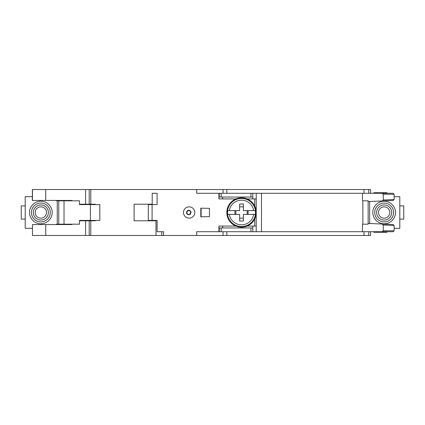 <?xml version="1.0" encoding="UTF-8"?>
<svg xmlns="http://www.w3.org/2000/svg" width="425" height="425" viewBox="0 0 425 425"><rect width="100%" height="100%" fill="white"/><g stroke="black" fill="none" stroke-linecap="round" stroke-linejoin="round"><path stroke-width="0.64" d="M226.822 212.5A14.7 14.7 0 0 1 241.517 197.8A14.7 14.7 0 0 1 256.217 212.5A14.7 14.7 0 0 1 241.517 227.2A14.7 14.7 0 0 1 226.822 212.5M255.345 214.386L253.683 214.386L255.345 214.386A13.956 13.956 0 0 0 255.345 210.614L248.088 210.614L248.088 214.386L243.403 214.386L243.403 221.011L239.631 221.011L239.631 214.386L227.688 214.386L234.945 214.386L234.945 210.614L239.631 210.614L239.631 203.989L243.403 203.989L243.403 210.614L255.345 210.614M227.688 210.614L229.351 210.614L227.688 210.614A13.956 13.956 0 0 0 227.688 214.386M239.631 210.614L229.351 210.614A12.309 12.309 0 0 1 253.683 210.614M243.403 214.386L253.683 214.386A12.309 12.309 0 0 1 229.351 214.386M243.403 206.847L239.631 206.847M239.631 218.153L243.403 218.153M235.864 214.386L235.864 210.614M247.169 210.614L247.169 214.386M46.176 217.828A7.538 7.538 0 0 1 35.514 217.828A7.538 7.538 0 0 1 35.514 207.172A7.538 7.538 0 0 1 46.176 207.172A7.538 7.538 0 0 1 46.176 217.828M44.843 216.495A5.652 5.652 0 0 1 36.847 216.495A5.652 5.652 0 0 1 36.847 208.505A5.652 5.652 0 0 1 44.843 208.505A5.652 5.652 0 0 1 44.843 216.495M378.824 217.828A7.538 7.538 0 0 1 378.824 207.172A7.538 7.538 0 0 1 389.486 207.172A7.538 7.538 0 0 1 389.486 217.828A7.538 7.538 0 0 1 378.824 217.828M380.157 216.495A5.652 5.652 0 0 1 380.157 208.505A5.652 5.652 0 0 1 388.152 208.505A5.652 5.652 0 0 1 388.152 216.495A5.652 5.652 0 0 1 380.157 216.495M155.975 235.487L155.975 220.793L134.114 220.793L134.114 204.207L152.203 204.207L152.203 193.279L157.101 193.279L157.101 204.584L148.314 204.584L148.314 220.416L157.101 220.416L157.101 231.721L163.556 231.721L163.556 235.487L32.47 235.487L32.47 224.559L32.47 235.487M221.17 231.721L221.17 227.949L219.284 227.949L219.284 231.721L261.492 231.721L261.492 193.279L363.991 193.279L363.991 189.513L32.369 189.513L32.369 200.441L71.937 200.441L71.937 200.818M222.673 197.051L222.673 198.932L218.907 198.932L218.907 193.279L261.492 193.279M382.213 200.961L393.093 200.488L394.14 199.532L394.14 194.225L393.051 193.279L382.176 193.279L383.26 194.225L383.26 200.005L382.213 200.961L368.14 201.572L368.14 200.818L362.86 200.818L362.86 224.182L362.488 224.182L362.488 231.721L363.991 231.721L363.991 235.487L163.556 235.487M219.284 231.721L196.674 231.721L196.674 235.487M362.86 224.182L368.14 224.182L368.14 223.428L393.093 224.512L369.644 223.492L369.644 201.508M79.475 204.207L95.301 204.207L95.301 204.584M363.991 189.513L370.589 189.513L370.589 193.279M363.991 193.279L382.176 193.279M382.213 224.039L383.26 224.995L383.26 230.775L382.176 231.721L393.051 231.721L394.14 230.775L394.14 225.468L393.093 224.512M382.176 231.721L363.991 231.721M370.589 231.721L370.589 235.487L363.991 235.487M90.78 189.513L90.78 204.207M223.051 235.487L223.051 231.721M161.75 231.721L161.75 235.487M368.703 189.513L368.703 193.279M368.703 231.721L368.703 235.487M62.512 200.441L62.512 200.818M62.512 224.182L62.512 224.559M58.746 200.441L58.746 224.559M223.051 193.279L223.051 189.513M218.907 193.279L196.674 193.279L196.674 189.513M218.907 231.721L218.907 226.068L222.673 226.068L222.673 227.949M252.822 231.721L252.822 226.068L254.708 226.068L254.708 218.981M254.708 206.019L254.708 198.932L252.822 198.932L252.822 193.279M89.202 235.487L89.202 220.793L95.301 220.793L95.301 220.416M209.472 208.356L200.797 208.16L200.797 216.84L209.472 216.644L209.408 208.356L209.472 216.644M183.483 212.5A5.652 5.652 0 0 1 189.136 206.847A5.652 5.652 0 0 1 194.788 212.5A5.652 5.652 0 0 1 189.136 218.153A5.652 5.652 0 0 1 183.483 212.5M45.741 200.441L45.741 189.513M362.488 193.279L362.488 200.818L362.86 200.818M261.492 231.721L362.488 231.721M368.14 223.428L368.14 201.572M256.217 193.279L256.217 231.721M254.708 198.932L256.217 198.932M256.217 226.068L254.708 226.068M394.14 228.326L399.792 228.326L399.792 219.093L403.75 219.093L403.75 205.907L399.792 205.907L399.792 196.674L394.14 196.674M393.577 212.5A9.419 9.419 0 0 0 384.152 203.081A9.419 9.419 0 0 0 374.733 212.5A9.419 9.419 0 0 0 384.152 221.919A9.419 9.419 0 0 0 393.577 212.5M373.793 231.721L373.793 232.284L386.978 232.284L386.978 231.721M386.978 193.279L386.978 192.716L373.793 192.716L373.793 193.279M209.408 216.644L201.121 216.824L201.121 208.176L209.408 208.356M201.121 216.824L200.797 216.84M252.822 227.949L250.936 227.949L250.936 231.721M221.17 227.949L250.936 227.949M219.284 197.051L219.284 193.279L219.284 197.051L252.822 197.051M148.314 220.416L148.314 204.584M99.822 204.584L99.822 220.416L79.475 220.416L79.475 224.182L64.021 224.182L64.021 200.818L79.475 200.818L79.475 204.584L99.822 204.584M64.021 200.818L56.488 200.818L56.488 200.441M56.488 224.559L56.488 224.182L64.021 224.182M32.369 228.326L25.208 228.326L25.208 196.674L32.369 196.674M71.937 224.182L71.937 224.559L32.47 224.559M25.208 205.907L21.25 205.907L21.25 219.093L25.208 219.093M45.741 224.559L45.741 235.487M79.475 220.793L85.563 220.793L85.563 235.487M40.848 203.081A9.419 9.419 0 0 1 50.267 212.5A9.419 9.419 0 0 1 40.848 221.919A9.419 9.419 0 0 1 31.423 212.5A9.419 9.419 0 0 1 40.848 203.081M89.202 220.793L85.563 220.793M90.78 220.793L90.78 235.487M70.428 224.182L70.428 224.559M186.559 212.5A2.199 2.199 0 0 1 188.758 210.301A2.199 2.199 0 0 1 190.958 212.5A2.199 2.199 0 0 1 188.758 214.699A2.199 2.199 0 0 1 186.559 212.5M190.644 212.5A1.886 1.886 0 0 1 188.758 214.386A1.886 1.886 0 0 1 186.873 212.5A1.886 1.886 0 0 1 188.758 210.614A1.886 1.886 0 0 1 190.644 212.5M70.805 200.818L70.805 200.441M227.444 212.5A14.073 14.073 0 0 1 241.517 198.427A14.073 14.073 0 0 1 255.59 212.5A14.073 14.073 0 0 1 241.517 226.573A14.073 14.073 0 0 1 227.444 212.5M226.822 193.279L226.822 189.513M226.822 235.487L226.822 231.721M394.14 230.775L383.26 230.775M383.26 224.995L394.14 225.468M383.26 200.005L394.14 199.532M383.26 194.225L394.14 194.225M89.202 204.207L89.202 189.513M85.563 204.207L85.563 189.513M32.47 189.513L32.47 200.441M152.086 220.416L152.086 204.584M252.822 226.068L247.169 226.068M235.864 226.068L222.673 226.068M222.673 198.932L235.864 198.932M247.169 198.932L252.822 198.932M399.792 205.907L399.792 219.093M395.457 212.5C395.914 209.196 392.519 201.349 384.152 201.195C375.785 201.349 372.396 209.196 372.847 212.5C372.396 215.804 375.785 223.651 384.152 223.805C392.519 223.651 395.914 215.804 395.457 212.5M221.17 197.051L221.17 193.279M250.936 193.279L250.936 197.051M90.403 204.584L90.403 220.416M57.237 224.182L57.237 200.818M52.153 212.5C52.604 209.196 49.215 201.349 40.848 201.195C32.481 201.349 29.086 209.196 29.543 212.5C29.086 215.804 32.481 223.651 40.848 223.805C49.215 223.651 52.604 215.804 52.153 212.5M80.224 204.207L80.224 204.584M80.224 220.416L80.224 220.793"/></g></svg>
